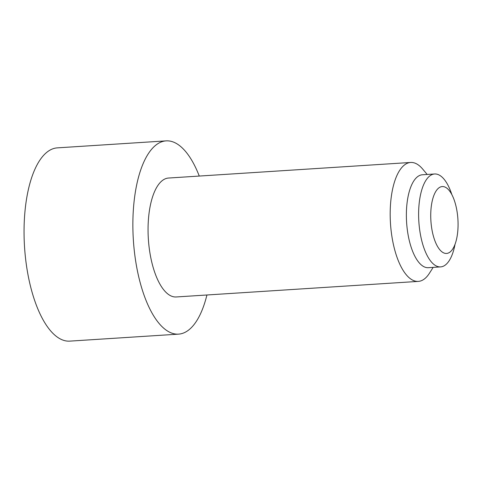 <?xml version="1.0" encoding="UTF-8"?>
<svg xmlns="http://www.w3.org/2000/svg" width="482" height="482" viewBox="0 0 482 482"><rect width="100%" height="100%" fill="white"/><g stroke="black" fill="none" stroke-linecap="round" stroke-linejoin="round"><path stroke-width="0.72" d="M450.447 251.7A33.517 13.526 86.3 0 0 450.628 251.538A33.517 13.526 86.3 0 0 457.9 219.135A33.517 13.526 86.3 0 0 446.543 187.938A33.517 13.526 86.3 0 0 438.355 188.311A33.517 13.526 86.3 0 0 432.143 230.727A33.517 13.526 86.3 0 0 450.447 251.7M206.923 294.99A96.828 39.078 -93.7 0 1 189.83 329.067A96.828 39.078 -93.7 0 1 178.575 334.134A96.828 39.078 -93.7 0 1 134.731 254.43A96.828 39.078 -93.7 0 1 154.891 145.932A96.828 39.078 -93.7 0 1 166.145 140.871A96.828 39.078 -93.7 0 1 199.271 176.057M178.575 334.134L69.757 341.129A96.828 39.078 -93.7 0 1 25.914 261.431A96.828 39.078 -93.7 0 1 46.073 152.933A96.828 39.078 -93.7 0 1 57.328 147.866L166.145 140.871M433.167 267.377L429.402 273.276A59.587 24.046 -93.7 0 1 425.226 278.283A59.587 24.046 -93.7 0 1 418.304 281.398A59.587 24.046 -93.7 0 1 391.324 232.348A59.587 24.046 -93.7 0 1 403.729 165.579A59.587 24.046 -93.7 0 1 410.652 162.464A59.587 24.046 -93.7 0 1 422.702 169.098L427.191 174.466M418.304 281.398L176.183 296.966A59.587 24.046 -93.7 0 1 149.203 247.917A59.587 24.046 -93.7 0 1 161.609 181.154A59.587 24.046 -93.7 0 1 168.537 178.039L410.652 162.464M455.044 244.254A46.555 18.786 -93.7 0 1 446.001 264.467A46.555 18.786 -93.7 0 1 440.59 266.901L428.347 267.691A46.555 18.786 -93.7 0 1 407.266 229.372A46.555 18.786 -93.7 0 1 416.96 177.207A46.555 18.786 -93.7 0 1 422.371 174.773L434.613 173.984A46.555 18.786 -93.7 0 1 451.851 194.595M440.59 266.901A46.555 18.786 -93.7 0 1 419.509 228.582A46.555 18.786 -93.7 0 1 429.203 176.418A46.555 18.786 -93.7 0 1 434.613 173.984M449.863 252.225A40.964 40.964 0 0 0 450.628 251.538"/></g></svg>
